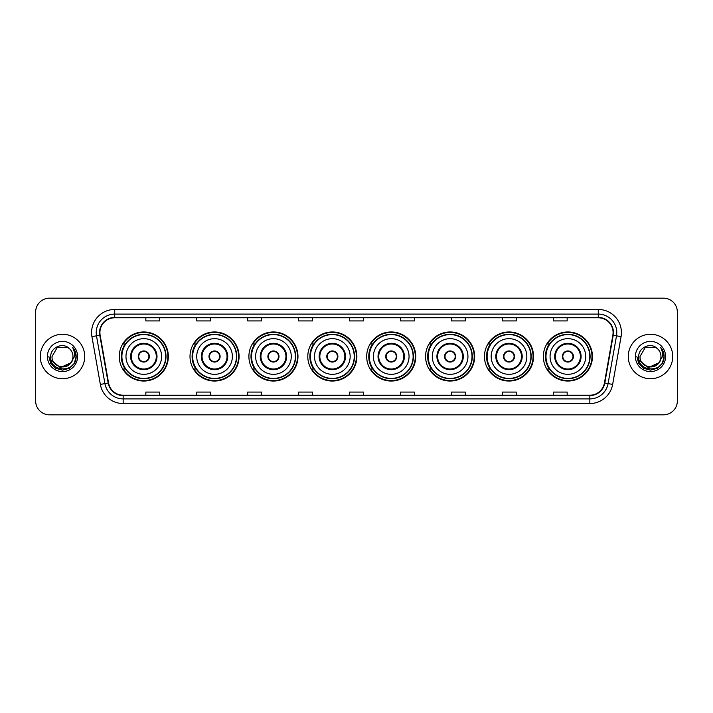 <?xml version="1.0" encoding="UTF-8"?>
<svg xmlns="http://www.w3.org/2000/svg" width="713" height="713" viewBox="0 0 713 713"><rect width="100%" height="100%" fill="white"/><g stroke="black" fill="none" stroke-linecap="round" stroke-linejoin="round"><path stroke-width="1.07" d="M543.359 356.5A24.536 24.536 0 0 0 567.896 381.036A24.536 24.536 0 0 0 592.441 356.5A24.536 24.536 0 0 0 567.896 331.964A24.536 24.536 0 0 0 543.359 356.5M484.466 356.5A24.536 24.536 0 0 0 509.011 381.036A24.536 24.536 0 0 0 533.547 356.5A24.536 24.536 0 0 0 509.011 331.964A24.536 24.536 0 0 0 484.466 356.5M425.581 356.5A24.536 24.536 0 0 0 450.117 381.036A24.536 24.536 0 0 0 474.653 356.5A24.536 24.536 0 0 0 450.117 331.964A24.536 24.536 0 0 0 425.581 356.5M366.687 356.5A24.536 24.536 0 0 0 391.223 381.036A24.536 24.536 0 0 0 415.759 356.5A24.536 24.536 0 0 0 391.223 331.964A24.536 24.536 0 0 0 366.687 356.5M307.793 356.5A24.536 24.536 0 0 0 332.329 381.036A24.536 24.536 0 0 0 356.874 356.5A24.536 24.536 0 0 0 332.329 331.964A24.536 24.536 0 0 0 307.793 356.5M248.899 356.5A24.536 24.536 0 0 0 273.444 381.036A24.536 24.536 0 0 0 297.981 356.5A24.536 24.536 0 0 0 273.444 331.964A24.536 24.536 0 0 0 248.899 356.5M190.006 356.5A24.536 24.536 0 0 0 214.551 381.036A24.536 24.536 0 0 0 239.087 356.5A24.536 24.536 0 0 0 214.551 331.964A24.536 24.536 0 0 0 190.006 356.5M119.267 356.5A24.536 24.536 0 0 0 143.803 381.036A24.536 24.536 0 0 0 168.339 356.5A24.536 24.536 0 0 0 143.803 331.964A24.536 24.536 0 0 0 119.267 356.5M125.149 369.004A22.451 22.451 0 0 1 125.149 343.996M195.897 369.004A22.451 22.451 0 0 1 195.897 343.996M254.791 369.004A22.451 22.451 0 0 1 254.791 343.996M313.675 369.004A22.451 22.451 0 0 1 313.675 343.996M372.569 369.004A22.451 22.451 0 0 1 372.569 343.996M431.463 369.004A22.451 22.451 0 0 1 431.463 343.996M490.357 369.004A22.451 22.451 0 0 1 490.357 343.996M549.251 369.004A22.451 22.451 0 0 1 549.251 343.996M35.65 312.053L35.65 400.947A13.886 13.886 0 0 0 49.536 414.832L663.464 414.832A13.886 13.886 0 0 0 677.35 400.947L677.35 312.053A13.886 13.886 0 0 0 663.464 298.168L49.536 298.168A13.886 13.886 0 0 0 35.65 312.053L35.65 400.947M40.276 356.5A22.228 22.228 0 0 0 62.503 378.728A22.228 22.228 0 0 0 84.722 356.5A22.228 22.228 0 0 0 62.503 334.272A22.228 22.228 0 0 0 40.276 356.5A22.228 22.228 0 0 0 62.503 378.728A22.228 22.228 0 0 0 84.722 356.5A22.228 22.228 0 0 0 62.503 334.272A22.228 22.228 0 0 0 40.276 356.5M628.278 356.5A22.228 22.228 0 0 0 650.497 378.728A22.228 22.228 0 0 0 672.724 356.5A22.228 22.228 0 0 0 650.497 334.272A22.228 22.228 0 0 0 628.278 356.5A22.228 22.228 0 0 0 650.497 378.728A22.228 22.228 0 0 0 672.724 356.5A22.228 22.228 0 0 0 650.497 334.272A22.228 22.228 0 0 0 628.278 356.5M99.909 332.606A14.813 14.813 0 0 1 114.731 317.793L598.269 317.793A14.813 14.813 0 0 1 612.859 335.181L604.437 382.961A14.813 14.813 0 0 1 589.847 395.207L123.153 395.207A14.813 14.813 0 0 1 108.563 382.961L100.141 335.181A14.813 14.813 0 0 1 99.909 332.606M99.544 332.606A15.187 15.187 0 0 0 99.775 335.244L108.198 383.024A15.187 15.187 0 0 0 123.153 395.572L589.847 395.572A15.187 15.187 0 0 0 604.802 383.024L613.225 335.244A15.187 15.187 0 0 0 598.269 317.428L114.731 317.428A15.187 15.187 0 0 0 99.544 332.606M91.932 336.634A23.146 23.146 0 0 1 114.731 309.46L598.269 309.46A23.146 23.146 0 0 1 621.068 336.634L612.645 384.414A23.146 23.146 0 0 1 589.847 403.54L123.153 403.54A23.146 23.146 0 0 1 100.355 384.414L91.932 336.634L96.487 335.823A18.52 18.52 0 0 1 114.731 314.094L598.269 314.094A18.52 18.52 0 0 1 616.513 335.823L608.082 383.603A18.52 18.52 0 0 1 589.847 398.906L123.153 398.906A18.52 18.52 0 0 1 104.918 383.603L96.487 335.823A18.52 18.52 0 0 1 96.21 332.606M663.464 298.168L49.536 298.168M49.536 414.832L663.464 414.832M677.35 400.947L677.35 312.053M604.802 383.024L608.082 383.603L616.513 335.823L621.068 336.634M349.557 317.793L349.557 320.93L363.443 320.93L363.443 317.793M298.622 317.793L298.622 320.93L312.517 320.93L312.517 317.793M247.696 317.793L247.696 320.93L261.591 320.93L261.591 317.793M196.77 317.793L196.77 320.93L210.656 320.93L210.656 317.793M145.844 317.793L145.844 320.93L159.73 320.93L159.73 317.793M400.483 317.793L400.483 320.93L414.378 320.93L414.378 317.793M451.409 317.793L451.409 320.93L465.304 320.93L465.304 317.793M502.344 317.793L502.344 320.93L516.23 320.93L516.23 317.793M553.27 317.793L553.27 320.93L567.156 320.93L567.156 317.793M363.443 395.207L363.443 392.07L349.557 392.07L349.557 395.207M312.517 395.207L312.517 392.07L298.622 392.07L298.622 395.207M261.591 395.207L261.591 392.07L247.696 392.07L247.696 395.207M210.656 395.207L210.656 392.07L196.77 392.07L196.77 395.207M159.73 395.207L159.73 392.07L145.844 392.07L145.844 395.207M414.378 395.207L414.378 392.07L400.483 392.07L400.483 395.207M465.304 395.207L465.304 392.07L451.409 392.07L451.409 395.207M516.23 395.207L516.23 392.07L502.344 392.07L502.344 395.207M567.156 395.207L567.156 392.07L553.27 392.07L553.27 395.207M70.525 363.22C64.963 370.733 51.496 365.929 52.04 356.5C51.398 370.002 73.608 370.002 72.967 356.5C73.608 370.002 51.398 370.002 52.04 356.5L57.272 347.436L67.735 347.436L69.357 348.595C62.94 341.857 50.57 347.409 50.685 356.5C49.509 372.658 75.703 373.077 76.131 357.284L76.148 356.5C76.113 353.069 74.972 350.056 72.726 347.454C74.437 350.261 75.034 353.274 74.526 356.5L70.525 363.22A10.463 10.463 0 0 0 72.967 356.5C73.608 370.002 51.398 370.002 52.04 356.5L57.272 347.436M72.967 356.5A10.463 10.463 0 0 0 69.357 348.595M71.193 362.667L60.275 367.614L51.015 359.896M47.406 356.5A15.098 15.098 0 0 0 62.503 371.598A15.098 15.098 0 0 0 77.601 356.5A15.098 15.098 0 0 0 62.503 341.402A15.098 15.098 0 0 0 47.406 356.5M72.726 347.454L76.148 356.901L75.507 352.365L76.148 356.901L75.507 352.365L76.148 356.901L72.824 347.57L76.148 356.892L72.824 347.57L76.148 356.5L74.321 363.327L69.33 368.318L62.503 370.145L55.676 368.318L50.685 363.327L48.858 356.5M72.824 347.57L76.148 356.901M125.978 356.5A17.825 17.825 0 0 1 143.803 338.675A17.825 17.825 0 0 1 161.628 356.5A17.825 17.825 0 0 1 143.803 374.325A17.825 17.825 0 0 1 125.978 356.5A17.825 17.825 0 0 0 143.803 374.325A17.825 17.825 0 0 0 161.628 356.5M131.299 356.5A12.504 12.504 0 0 0 143.803 369.004A12.504 12.504 0 0 0 156.307 356.5A12.504 12.504 0 0 0 143.803 343.996A12.504 12.504 0 0 0 131.299 356.5M125.426 343.996A22.228 22.228 0 0 0 125.426 369.004L123.224 369.004A24.073 24.073 0 0 0 167.876 356.5A24.073 24.073 0 0 0 123.224 343.996L125.461 343.996A22.201 22.201 0 0 1 166.004 356.553A22.201 22.201 0 0 1 125.461 369.004M165.701 356.5A21.898 21.898 0 0 0 143.803 334.602A21.898 21.898 0 0 0 121.905 356.5A21.898 21.898 0 0 0 143.803 378.398A21.898 21.898 0 0 0 165.701 356.5M138.251 356.5A5.552 5.552 0 0 0 143.803 362.052A5.552 5.552 0 0 0 149.356 356.5A5.552 5.552 0 0 0 143.803 350.948A5.552 5.552 0 0 0 138.251 356.5M138.42 355.11L138.616 355.11A5.374 5.374 0 0 1 148.99 355.11L148.705 355.11A5.089 5.089 0 0 1 143.803 361.589A5.089 5.089 0 0 1 138.901 355.11A5.089 5.089 0 0 1 148.705 355.11L149.186 355.11M149.186 357.89L148.99 357.89A5.374 5.374 0 0 1 138.616 357.89L138.42 357.89M660.96 356.5C661.602 370.002 639.392 370.002 640.033 356.5L645.265 347.436L655.728 347.436L657.35 348.595C650.933 341.857 638.563 347.409 638.679 356.5C637.502 372.658 663.696 373.077 664.124 357.284L664.142 356.5C664.106 353.069 662.965 350.056 660.719 347.454C662.43 350.261 663.028 353.274 662.52 356.5L658.518 363.22A10.463 10.463 0 0 0 660.96 356.5C661.602 370.002 639.392 370.002 640.033 356.5C639.392 370.002 661.602 370.002 660.96 356.5A10.463 10.463 0 0 0 657.35 348.595M658.518 363.22C652.965 370.733 639.49 365.929 640.033 356.5M659.186 362.667L648.269 367.614L639.008 359.896M635.399 356.5A15.098 15.098 0 0 0 650.497 371.598A15.098 15.098 0 0 0 665.594 356.5A15.098 15.098 0 0 0 650.497 341.402A15.098 15.098 0 0 0 635.399 356.5M660.719 347.454L664.142 356.901L663.5 352.365L664.142 356.901L663.5 352.365L664.142 356.901L660.817 347.57L664.142 356.892L660.817 347.57L664.142 356.5L662.315 363.327L657.324 368.318L650.497 370.145L643.67 368.318L638.679 363.327L636.852 356.5M660.817 347.57L664.142 356.901M196.726 356.5A17.825 17.825 0 0 1 214.551 338.675A17.825 17.825 0 0 1 232.376 356.5A17.825 17.825 0 0 1 214.551 374.325A17.825 17.825 0 0 1 196.726 356.5A17.825 17.825 0 0 0 214.551 374.325A17.825 17.825 0 0 0 232.376 356.5M202.046 356.5A12.504 12.504 0 0 0 214.551 369.004A12.504 12.504 0 0 0 227.046 356.5A12.504 12.504 0 0 0 214.551 343.996A12.504 12.504 0 0 0 202.046 356.5M196.173 343.996A22.228 22.228 0 0 0 196.173 369.004M236.449 356.5A21.898 21.898 0 0 0 214.551 334.602A21.898 21.898 0 0 0 192.653 356.5A21.898 21.898 0 0 0 214.551 378.398A21.898 21.898 0 0 0 236.449 356.5M208.989 356.5A5.552 5.552 0 0 0 214.551 362.052A5.552 5.552 0 0 0 220.103 356.5A5.552 5.552 0 0 0 214.551 350.948A5.552 5.552 0 0 0 208.989 356.5M238.623 356.5A24.073 24.073 0 0 1 193.972 369.004L196.2 369.004A22.201 22.201 0 0 0 236.743 356.553A22.201 22.201 0 0 0 196.2 343.996L193.972 343.996A24.073 24.073 0 0 1 238.623 356.5M209.167 355.11L209.355 355.11A5.374 5.374 0 0 1 219.738 355.11L219.444 355.11A5.089 5.089 0 0 1 214.551 361.589A5.089 5.089 0 0 1 209.649 355.11A5.089 5.089 0 0 1 219.444 355.11L219.925 355.11M219.925 357.89L219.444 357.89A5.089 5.089 0 0 1 209.649 357.89L209.167 357.89M219.444 357.89L219.738 357.89A5.374 5.374 0 0 1 209.355 357.89L209.649 357.89M255.619 356.5A17.825 17.825 0 0 1 273.444 338.675A17.825 17.825 0 0 1 291.269 356.5A17.825 17.825 0 0 1 273.444 374.325A17.825 17.825 0 0 1 255.619 356.5A17.825 17.825 0 0 0 273.444 374.325A17.825 17.825 0 0 0 291.269 356.5M260.94 356.5A12.504 12.504 0 0 0 273.444 369.004A12.504 12.504 0 0 0 285.94 356.5A12.504 12.504 0 0 0 273.444 343.996A12.504 12.504 0 0 0 260.94 356.5M255.067 343.996A22.228 22.228 0 0 0 255.067 369.004L252.865 369.004A24.073 24.073 0 0 0 297.517 356.5A24.073 24.073 0 0 0 252.865 343.996L255.094 343.996A22.201 22.201 0 0 1 295.637 356.553A22.201 22.201 0 0 1 255.094 369.004M295.342 356.5A21.898 21.898 0 0 0 273.444 334.602A21.898 21.898 0 0 0 251.537 356.5A21.898 21.898 0 0 0 273.444 378.398A21.898 21.898 0 0 0 295.342 356.5M267.883 356.5A5.552 5.552 0 0 0 273.444 362.052A5.552 5.552 0 0 0 278.997 356.5A5.552 5.552 0 0 0 273.444 350.948A5.552 5.552 0 0 0 267.883 356.5M268.061 355.11L268.248 355.11A5.374 5.374 0 0 1 278.631 355.11L278.337 355.11A5.089 5.089 0 0 1 273.444 361.589A5.089 5.089 0 0 1 268.543 355.11A5.089 5.089 0 0 1 278.337 355.11L278.819 355.11M278.819 357.89L278.337 357.89A5.089 5.089 0 0 1 268.543 357.89L268.061 357.89M278.337 357.89L278.631 357.89A5.374 5.374 0 0 1 268.248 357.89L268.543 357.89M314.504 356.5A17.825 17.825 0 0 1 332.329 338.675A17.825 17.825 0 0 1 350.154 356.5A17.825 17.825 0 0 1 332.329 374.325A17.825 17.825 0 0 1 314.504 356.5A17.825 17.825 0 0 0 332.329 374.325A17.825 17.825 0 0 0 350.154 356.5M319.834 356.5A12.504 12.504 0 0 0 332.329 369.004A12.504 12.504 0 0 0 344.834 356.5A12.504 12.504 0 0 0 332.329 343.996A12.504 12.504 0 0 0 319.834 356.5M313.961 343.996A22.228 22.228 0 0 0 313.961 369.004M354.227 356.5A21.898 21.898 0 0 0 332.329 334.602A21.898 21.898 0 0 0 310.431 356.5A21.898 21.898 0 0 0 332.329 378.398A21.898 21.898 0 0 0 354.227 356.5M326.777 356.5A5.552 5.552 0 0 0 332.329 362.052A5.552 5.552 0 0 0 337.891 356.5A5.552 5.552 0 0 0 332.329 350.948A5.552 5.552 0 0 0 326.777 356.5M356.411 356.5A24.073 24.073 0 0 1 311.759 369.004L313.987 369.004A22.201 22.201 0 0 0 354.53 356.553A22.201 22.201 0 0 0 313.987 343.996L311.759 343.996A24.073 24.073 0 0 1 356.411 356.5M326.955 355.11L327.142 355.11A5.374 5.374 0 0 1 337.525 355.11L337.231 355.11A5.089 5.089 0 0 1 332.329 361.589A5.089 5.089 0 0 1 327.436 355.11A5.089 5.089 0 0 1 337.231 355.11L337.712 355.11M337.712 357.89L337.231 357.89A5.089 5.089 0 0 1 327.436 357.89L326.955 357.89M337.231 357.89L337.525 357.89A5.374 5.374 0 0 1 327.142 357.89L327.436 357.89M373.398 356.5A17.825 17.825 0 0 1 391.223 338.675A17.825 17.825 0 0 1 409.048 356.5A17.825 17.825 0 0 1 391.223 374.325A17.825 17.825 0 0 1 373.398 356.5A17.825 17.825 0 0 0 391.223 374.325A17.825 17.825 0 0 0 409.048 356.5M378.728 356.5A12.504 12.504 0 0 0 391.223 369.004A12.504 12.504 0 0 0 403.727 356.5A12.504 12.504 0 0 0 391.223 343.996A12.504 12.504 0 0 0 378.728 356.5M372.846 343.996A22.228 22.228 0 0 0 372.846 369.004M413.121 356.5A21.898 21.898 0 0 0 391.223 334.602A21.898 21.898 0 0 0 369.325 356.5A21.898 21.898 0 0 0 391.223 378.398A21.898 21.898 0 0 0 413.121 356.5M385.671 356.5A5.552 5.552 0 0 0 391.223 362.052A5.552 5.552 0 0 0 396.776 356.5A5.552 5.552 0 0 0 391.223 350.948A5.552 5.552 0 0 0 385.671 356.5M415.296 356.5A24.073 24.073 0 0 1 370.644 369.004L372.881 369.004A22.201 22.201 0 0 0 413.424 356.553A22.201 22.201 0 0 0 372.881 343.996L370.644 343.996A24.073 24.073 0 0 1 415.296 356.5M385.849 355.11L386.036 355.11A5.374 5.374 0 0 1 396.41 355.11L396.125 355.11A5.089 5.089 0 0 1 391.223 361.589A5.089 5.089 0 0 1 386.321 355.11A5.089 5.089 0 0 1 396.125 355.11L396.606 355.11M396.606 357.89L396.125 357.89A5.089 5.089 0 0 1 386.321 357.89L385.849 357.89M396.125 357.89L396.41 357.89A5.374 5.374 0 0 1 386.036 357.89L386.321 357.89M432.292 356.5A17.825 17.825 0 0 1 450.117 338.675A17.825 17.825 0 0 1 467.942 356.5A17.825 17.825 0 0 1 450.117 374.325A17.825 17.825 0 0 1 432.292 356.5A17.825 17.825 0 0 0 450.117 374.325A17.825 17.825 0 0 0 467.942 356.5M437.613 356.5A12.504 12.504 0 0 0 450.117 369.004A12.504 12.504 0 0 0 462.612 356.5A12.504 12.504 0 0 0 450.117 343.996A12.504 12.504 0 0 0 437.613 356.5M431.739 343.996A22.228 22.228 0 0 0 431.739 369.004M472.015 356.5A21.898 21.898 0 0 0 450.117 334.602A21.898 21.898 0 0 0 428.219 356.5A21.898 21.898 0 0 0 450.117 378.398A21.898 21.898 0 0 0 472.015 356.5M444.564 356.5A5.552 5.552 0 0 0 450.117 362.052A5.552 5.552 0 0 0 455.669 356.5A5.552 5.552 0 0 0 450.117 350.948A5.552 5.552 0 0 0 444.564 356.5M474.19 356.5A24.073 24.073 0 0 1 429.538 369.004L431.775 369.004A22.201 22.201 0 0 0 472.318 356.553A22.201 22.201 0 0 0 431.775 343.996L429.538 343.996A24.073 24.073 0 0 1 474.19 356.5M444.734 355.11L444.93 355.11A5.374 5.374 0 0 1 455.304 355.11L455.019 355.11A5.089 5.089 0 0 1 450.117 361.589A5.089 5.089 0 0 1 445.215 355.11A5.089 5.089 0 0 1 455.019 355.11L455.491 355.11M455.491 357.89L455.019 357.89A5.089 5.089 0 0 1 445.215 357.89L444.734 357.89M455.019 357.89L455.304 357.89A5.374 5.374 0 0 1 444.93 357.89L445.215 357.89M491.186 356.5A17.825 17.825 0 0 1 509.011 338.675A17.825 17.825 0 0 1 526.836 356.5A17.825 17.825 0 0 1 509.011 374.325A17.825 17.825 0 0 1 491.186 356.5A17.825 17.825 0 0 0 509.011 374.325A17.825 17.825 0 0 0 526.836 356.5M496.506 356.5A12.504 12.504 0 0 0 509.011 369.004A12.504 12.504 0 0 0 521.506 356.5A12.504 12.504 0 0 0 509.011 343.996A12.504 12.504 0 0 0 496.506 356.5M490.633 343.996A22.228 22.228 0 0 0 490.633 369.004M530.909 356.5A21.898 21.898 0 0 0 509.011 334.602A21.898 21.898 0 0 0 487.113 356.5A21.898 21.898 0 0 0 509.011 378.398A21.898 21.898 0 0 0 530.909 356.5M503.449 356.5A5.552 5.552 0 0 0 509.011 362.052A5.552 5.552 0 0 0 514.563 356.5A5.552 5.552 0 0 0 509.011 350.948A5.552 5.552 0 0 0 503.449 356.5M533.083 356.5A24.073 24.073 0 0 1 488.432 369.004L490.66 369.004A22.201 22.201 0 0 0 531.203 356.553A22.201 22.201 0 0 0 490.66 343.996L488.432 343.996A24.073 24.073 0 0 1 533.083 356.5M503.628 355.11L503.815 355.11A5.374 5.374 0 0 1 514.198 355.11L513.904 355.11A5.089 5.089 0 0 1 509.011 361.589A5.089 5.089 0 0 1 504.109 355.11A5.089 5.089 0 0 1 513.904 355.11L514.385 355.11M514.385 357.89L513.904 357.89A5.089 5.089 0 0 1 504.109 357.89L503.628 357.89M513.904 357.89L514.198 357.89A5.374 5.374 0 0 1 503.815 357.89L504.109 357.89M550.071 356.5A17.825 17.825 0 0 1 567.896 338.675A17.825 17.825 0 0 1 585.721 356.5A17.825 17.825 0 0 1 567.896 374.325A17.825 17.825 0 0 1 550.071 356.5A17.825 17.825 0 0 0 567.896 374.325A17.825 17.825 0 0 0 585.721 356.5M555.4 356.5A12.504 12.504 0 0 0 567.896 369.004A12.504 12.504 0 0 0 580.4 356.5A12.504 12.504 0 0 0 567.896 343.996A12.504 12.504 0 0 0 555.4 356.5M549.527 343.996A22.228 22.228 0 0 0 549.527 369.004L547.326 369.004A24.073 24.073 0 0 0 591.977 356.5A24.073 24.073 0 0 0 547.326 343.996L549.554 343.996A22.201 22.201 0 0 1 590.097 356.553A22.201 22.201 0 0 1 549.554 369.004M589.803 356.5A21.898 21.898 0 0 0 567.896 334.602A21.898 21.898 0 0 0 545.998 356.5A21.898 21.898 0 0 0 567.896 378.398A21.898 21.898 0 0 0 589.803 356.5M562.343 356.5A5.552 5.552 0 0 0 567.896 362.052A5.552 5.552 0 0 0 573.457 356.5A5.552 5.552 0 0 0 567.896 350.948A5.552 5.552 0 0 0 562.343 356.5M562.521 355.11L562.709 355.11A5.374 5.374 0 0 1 573.092 355.11L572.797 355.11A5.089 5.089 0 0 1 567.896 361.589A5.089 5.089 0 0 1 563.003 355.11A5.089 5.089 0 0 1 572.797 355.11L573.279 355.11M573.279 357.89L572.797 357.89A5.089 5.089 0 0 1 563.003 357.89L562.521 357.89M572.797 357.89L573.092 357.89A5.374 5.374 0 0 1 562.709 357.89L563.003 357.89M598.269 309.46L598.269 317.428M96.487 335.823L99.775 335.244M123.153 403.54L123.153 395.572M589.847 395.572L589.847 403.54M100.355 384.414L108.198 383.024M613.225 335.244L616.513 335.823M114.731 309.46L114.731 317.428M608.082 383.603L612.645 384.414M157.003 356.5A13.199 13.199 0 0 0 143.803 343.301A13.199 13.199 0 0 0 130.613 356.5A13.199 13.199 0 0 0 143.803 369.699A13.199 13.199 0 0 0 157.003 356.5M227.741 356.5A13.199 13.199 0 0 0 214.551 343.301A13.199 13.199 0 0 0 201.351 356.5A13.199 13.199 0 0 0 214.551 369.699A13.199 13.199 0 0 0 227.741 356.5M286.635 356.5A13.199 13.199 0 0 0 273.444 343.301A13.199 13.199 0 0 0 260.245 356.5A13.199 13.199 0 0 0 273.444 369.699A13.199 13.199 0 0 0 286.635 356.5M345.529 356.5A13.199 13.199 0 0 0 332.329 343.301A13.199 13.199 0 0 0 319.139 356.5A13.199 13.199 0 0 0 332.329 369.699A13.199 13.199 0 0 0 345.529 356.5M404.423 356.5A13.199 13.199 0 0 0 391.223 343.301A13.199 13.199 0 0 0 378.033 356.5A13.199 13.199 0 0 0 391.223 369.699A13.199 13.199 0 0 0 404.423 356.5M463.307 356.5A13.199 13.199 0 0 0 450.117 343.301A13.199 13.199 0 0 0 436.917 356.5A13.199 13.199 0 0 0 450.117 369.699A13.199 13.199 0 0 0 463.307 356.5M522.201 356.5A13.199 13.199 0 0 0 509.011 343.301A13.199 13.199 0 0 0 495.811 356.5A13.199 13.199 0 0 0 509.011 369.699A13.199 13.199 0 0 0 522.201 356.5M581.095 356.5A13.199 13.199 0 0 0 567.896 343.301A13.199 13.199 0 0 0 554.705 356.5A13.199 13.199 0 0 0 567.896 369.699A13.199 13.199 0 0 0 581.095 356.5"/></g></svg>
